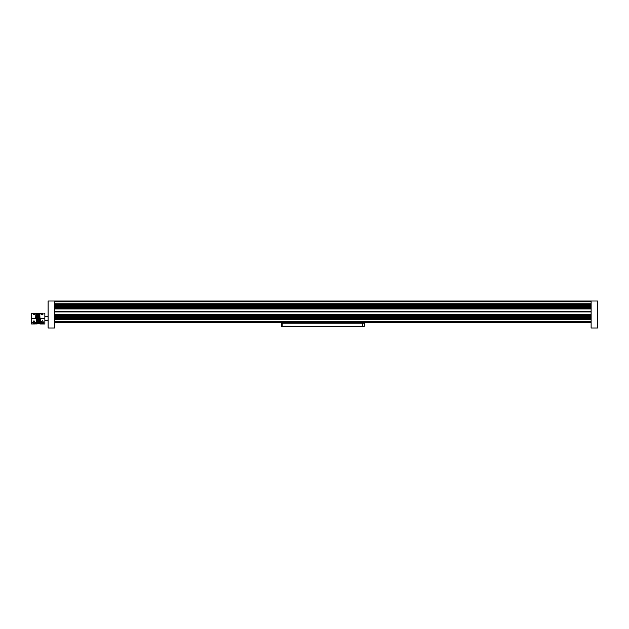 <?xml version="1.0" encoding="UTF-8"?>
<svg xmlns="http://www.w3.org/2000/svg" width="629" height="629" viewBox="0 0 629 629"><rect width="100%" height="100%" fill="white"/><g stroke="black" fill="none" stroke-linecap="round" stroke-linejoin="round"><path stroke-width="0.94" d="M54.526 318.754L591.111 318.754M54.526 304.719L591.111 304.719M54.526 319.697L54.526 321.663L591.111 321.663L591.111 319.697L54.526 319.697M54.526 314.508L54.526 311.937L591.111 311.937L591.111 314.508L54.526 314.508M54.526 308.965L54.526 311.536L591.111 311.536L591.111 308.965L54.526 308.965M54.526 303.776L54.526 301.81L591.111 301.81L591.111 303.776L54.526 303.776M54.526 301.008L48.087 301.008L48.087 327.992L54.526 327.992L54.526 301.008L597.55 301.008L597.55 327.992L591.111 327.992L591.111 301.008M54.526 306.37L591.111 306.37M54.526 311.74L591.111 311.74M54.526 317.102L591.111 317.102M591.111 322.465L54.526 322.465M589.208 322.48L587.683 322.512M589.129 322.535L587.73 322.535M590.898 322.465L590.898 322.897L590.843 322.465M54.794 322.465L54.739 322.897L54.739 322.465M58.025 322.465L56.461 322.512M57.986 322.48L56.508 322.535M41.679 314.264L42.34 313.847L42.34 314.846L42.34 313.847L43 314.264M33.313 314.264L33.974 313.847L33.974 314.846L33.974 313.847L34.634 314.264M33.974 320.719L35.578 322.771L33.974 323.66L32.362 322.771L33.974 320.719M42.34 320.719L43.951 322.771L42.34 323.66L40.736 322.771L42.34 320.719M35.366 318.447L36.12 318.25L35.829 313.242L34.202 313.242M39.399 318.746C39.195 325.57 38.99 325.476 38.778 318.463C38.573 311.638 38.361 311.732 38.157 318.746C37.952 325.57 37.74 325.476 37.536 318.463L37.536 318.549C37.331 315.821 37.119 315.852 36.914 318.659M37.536 318.463C37.331 311.638 37.119 311.732 36.914 318.746C36.71 325.57 36.498 325.476 36.293 318.463L36.293 318.549C36.089 315.821 35.877 315.852 35.672 318.659L35.68 318.604M38.778 318.463L38.778 318.549C38.573 315.821 38.361 315.852 38.157 318.659M42.112 313.242L40.956 313.242L41.105 314.712L40.799 313.242L39.713 313.242L40.012 318.25L43.149 318.337M41.538 318.337L40.004 318.337C39.8 315.813 39.603 315.923 39.399 318.659M39.863 318.549C40.067 321.356 40.272 321.395 40.484 318.659M37.771 323.534L36.608 323.974M40.484 318.746C40.272 325.57 40.067 325.476 39.863 318.463C39.651 311.638 39.446 311.732 39.242 318.746C39.029 325.57 38.825 325.476 38.621 318.463C38.408 311.638 38.204 311.732 37.999 318.746C37.787 325.57 37.583 325.476 37.378 318.463C37.166 311.638 36.962 311.732 36.757 318.746C36.553 325.515 36.348 325.492 36.144 318.675L33.164 318.431M39.014 323.534L37.85 323.974M40.256 323.534L39.092 323.974M39.713 313.242L39.635 313.674M44.863 318.25L44.863 313.242L43.857 313.242M40.956 313.242L40.877 313.674M40.335 323.974L44.863 323.974L44.863 318.675L40.028 318.675C40.232 325.492 40.437 325.515 40.641 318.746M39.556 313.242L38.393 313.674M38.314 313.242L37.15 313.674M36.293 318.463C36.089 311.638 35.877 311.732 35.672 318.746M37.072 313.242L35.908 313.674M31.45 318.431L31.45 313.242L32.456 313.242M31.45 318.25L36.12 318.25M38.621 318.549C38.825 321.356 39.029 321.395 39.242 318.659M36.144 318.675L36.152 318.761C36.356 321.364 36.553 321.333 36.757 318.659M31.45 318.345L33.164 318.345M34.776 318.345L35.366 318.345M37.378 318.549C37.583 321.356 37.787 321.395 37.999 318.659M35.287 323.534L35.208 323.974L31.45 323.974L31.45 318.675M36.529 323.534L35.366 323.974L35.122 323.487L35.208 323.974M33.164 318.518L31.45 318.533M33.604 322.252L34.744 322.276L33.604 322.252M43.11 313.163L41.97 313.242L43.11 313.163M32.362 313.187L34.343 313.242L32.362 313.187M41.577 322.276L43.11 322.276L41.577 322.276M362.791 323.196L364.403 323.196L364.403 326.223L362.791 326.223L362.791 323.196L282.838 323.196L282.838 326.223L362.791 326.498L281.501 326.498L281.234 323.196L282.838 323.196M364.403 326.223L362.791 326.498M281.234 326.223L282.838 326.498M346.264 323.196L346.264 322.465M351.635 323.196L351.635 322.465M299.365 322.465L299.365 323.196M294.002 322.465L294.002 323.196M357.28 323.18L356.895 322.465L357.28 323.18M352.028 323.047L352.036 322.465L351.76 323.196M351.957 323.047L351.957 322.465L351.635 323.141M346.43 323.141L346.186 322.465M299.75 322.465L299.365 323.157M294.223 323.141L293.94 322.465M288.758 323.196L289.018 322.465L288.64 323.157M283.498 323.141L283.207 322.465M54.526 304.68L591.111 304.68M54.526 305.348L591.111 305.348M591.111 306.189L54.526 306.189M54.526 306.276L591.111 306.276M54.526 303.878L591.111 303.878M591.111 306.465L54.526 306.465M54.526 306.551L591.111 306.551M591.111 307.392L54.526 307.392M54.526 308.061L591.111 308.061M591.111 308.87L54.526 308.87M54.526 311.607L591.111 311.607M591.111 317.283L54.526 317.283M54.526 318.125L591.111 318.125M54.526 317.197L591.111 317.197M54.526 318.793L591.111 318.793M54.526 319.603L591.111 319.603M591.111 317.008L54.526 317.008M591.111 316.08L54.526 316.08M54.526 316.922L591.111 316.922M54.526 315.412L591.111 315.412M591.111 314.602L54.526 314.602M54.526 311.866L591.111 311.866M34.729 322.245L33.211 322.307L34.729 322.245M35.444 322.221L32.496 322.221L35.444 322.174M41.585 322.245L43.102 322.307L41.585 322.245M43.818 322.221L40.869 322.221L43.818 322.174M356.902 322.465L356.902 323.047M362.595 323.047L362.595 322.465M362.618 322.465L362.618 323.039M299.734 323.047L299.734 322.465M289.002 323.047L289.002 322.465M54.526 308.021L591.111 308.021M54.526 315.451L591.111 315.451M48.087 320.751L44.863 320.751M48.087 316.458L44.863 316.458M33.164 318.675L33.164 318.25M34.776 318.675L34.776 318.25M41.538 318.675L41.538 318.25M43.149 318.675L43.149 318.25M362.367 323.196L362.367 322.465M356.997 323.196L356.997 322.465M283.27 322.465L283.27 323.196M288.64 322.465L288.64 323.196M312.11 323.196L312.11 322.465L312.11 323.196M317.48 323.196L317.48 322.465L317.48 323.196"/></g></svg>
